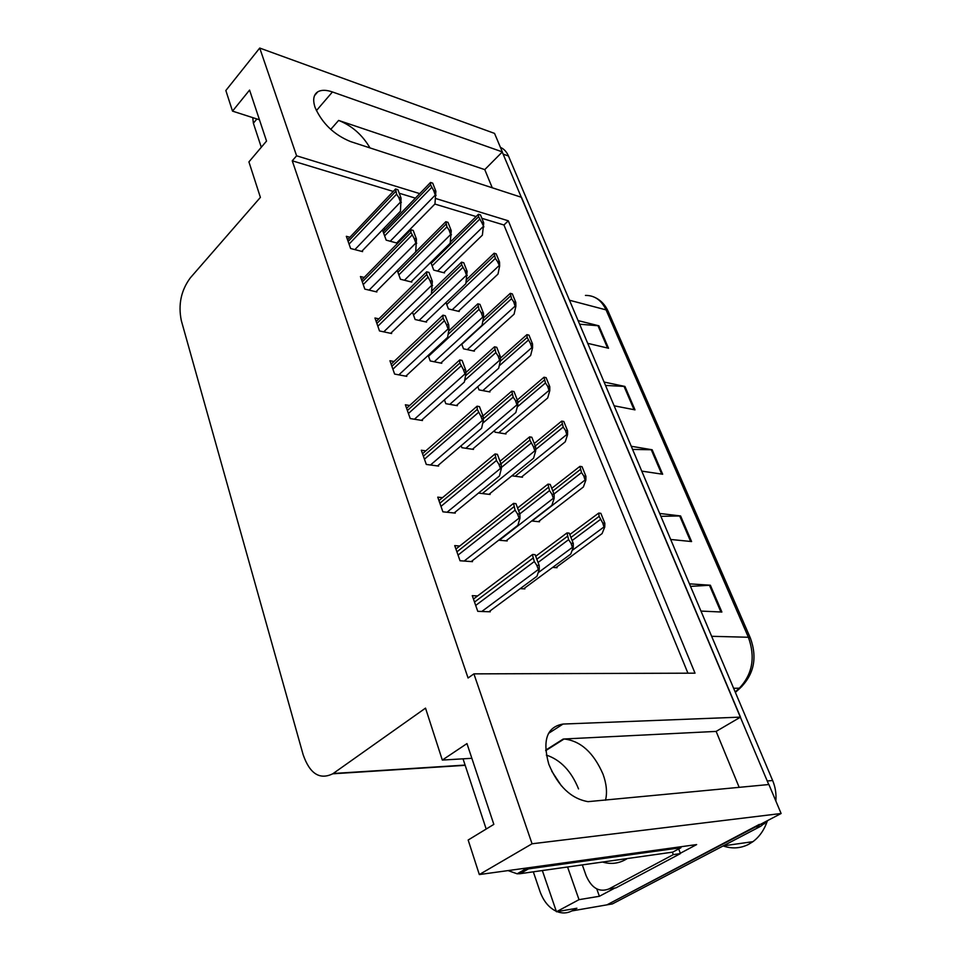 <?xml version="1.0" encoding="UTF-8"?>
<svg xmlns="http://www.w3.org/2000/svg" width="961" height="961" viewBox="0 0 961 961"><rect width="100%" height="100%" fill="white"/><g stroke="black" fill="none" stroke-linecap="round" stroke-linejoin="round"><path stroke-width="1.44" d="M739.189 787.383L716.137 731.405L564.107 738.985C580.648 740.883 593.622 752.619 603.04 774.218C606.535 783.852 607.364 792.525 605.526 800.237M419.825 193.641L296.601 155.802L259.722 48.05L494.543 133.399L502.339 151.898L332.446 91.956C326.223 89.817 321.322 89.769 317.755 91.836C313.466 94.707 312.589 99.956 315.136 107.608C322.283 123.501 334.092 134.828 350.549 141.579L521.475 197.305L740.499 717.122L563.038 724.053C546.929 726.876 542.184 740.27 548.803 764.259C558.053 786.242 571.134 798.711 588.048 801.654L768.896 784.524L781.113 813.499L606.956 904.854L596.433 906.679M614.944 888.024L599.4 896.277L596.781 888.925M259.722 48.05L225.847 90.514L232.514 111.128L249.572 90.082L266.533 141.063L248.923 161.892L260.395 197.389L190.326 277.861C181.064 290.402 178.073 304.649 181.317 320.602L303.159 754.769C309.802 773.761 319.665 780.104 332.758 773.797L425.519 708.125L442.312 760.067L466.962 743.586L493.834 824.382L468.163 840.022L479.323 874.558L696.653 844.575L680.28 853.272M542.34 870.546L556.455 911.749L579.015 899.664L567.567 866.99M579.015 899.664L599.4 896.277M556.311 911.292C548.875 907.737 543.421 901.058 539.926 891.279L533.319 871.819M556.455 911.749L576.912 908.241L571.843 910.932C567.134 913.358 562.221 913.587 557.116 911.641M479.323 874.558L532.058 843.782L781.113 813.499M532.058 843.782L473.905 673.865L695.019 673.168L508.297 220.802L435.669 198.507M492.248 187.779L484.764 169.616L502.339 151.898M716.137 731.405L740.499 717.122M546.341 755.07C560.599 759.863 571.339 771.142 578.546 788.909M442.312 760.067L471.851 758.301M232.514 111.128L259.458 119.789M393.361 191.467L292.252 160.799L468.067 677.998L473.905 673.865M292.252 160.799L296.601 155.802M687.944 673.193L503.948 224.994L481.869 218.303M476.163 216.573L434.877 204.056M415.452 198.158L399.223 193.233M503.948 224.994L508.297 220.802M349.924 237.259L346.332 236.31L350.609 248.503L362.597 251.614L362.297 250.785M364.171 277.453L360.435 276.54L364.832 289.105L376.892 291.964L376.604 291.123M378.862 318.86L374.958 317.995L379.499 330.944L391.632 333.527L391.331 332.686M394.022 361.516L389.938 360.723L394.611 374.069L406.815 376.352L406.515 375.523M409.65 405.506L405.374 404.785L410.203 418.552L422.468 420.522L422.167 419.681M442.492 497.678L437.748 497.149L442.889 511.817L455.286 513.102L454.985 512.261M459.742 546.016L454.721 545.608L460.043 560.756L472.488 561.656L472.199 560.816M477.605 595.928L472.271 595.664L477.761 611.328L490.266 611.809L489.978 610.98M425.807 450.865L421.302 450.228L426.288 464.439L438.612 466.073L438.312 465.244M397.241 270.461L400.449 279.255L411.837 282.09L411.548 281.297M412.485 312.277L415.128 319.508L426.576 322.091L426.288 321.298M428.21 355.378L430.24 360.964L441.76 363.27L441.459 362.477M444.426 399.848L445.82 403.68L457.388 405.698L457.088 404.893M461.16 445.736L461.869 447.694L473.485 449.4L473.196 448.607M478.47 493.089L490.098 494.471L489.798 493.666M498.699 540.202L507.216 540.947L506.927 540.154M520.201 588.649L524.886 588.901L524.598 588.108M382.442 229.895L386.178 240.142L397.518 243.217L397.229 242.424M385.337 229.343L383.475 228.826M552.659 567.41L557.044 567.723L556.755 566.966M531.697 520.982L539.517 521.787L539.229 521.03M494.435 430.636L495.023 432.186L506.003 433.952L505.702 433.195M477.809 386.646L479.034 389.902L489.966 391.944L489.678 391.187M461.664 343.966L463.502 348.819L474.398 351.137L474.097 350.381M446.012 302.535L448.415 308.913L459.262 311.484L458.962 310.715M511.853 475.803L522.508 477.209L522.219 476.452M430.804 262.317L433.747 270.113L444.547 272.924L444.258 272.167M484.764 169.616L338.62 120.425L330.74 129.411M369.985 147.91C362.285 134.804 351.834 125.639 338.62 120.425M759.358 824.394L606.956 904.854L571.843 910.932M502.231 152.006L768.728 784.536M500.441 147.381C503.936 148.871 506.615 151.754 508.465 156.006L772.632 780.488C775.383 787.095 776.452 793.942 775.851 801.03M768.163 820.286L760.752 826.244L612.409 903.905L606.956 904.854M689.445 583.832L710.359 585.225L721.879 612.037L700.965 611.076M604.085 382.058L624.938 386.442L635.005 409.866L614.139 405.806M578.09 320.602L598.895 325.815L608.529 348.254L587.712 343.341M659.678 513.462L680.592 515.949L691.596 541.56L670.682 539.469M631.257 446.276L652.147 449.76L662.67 474.241L641.768 471.118M632.578 449.412L652.147 449.76M660.892 516.321L680.592 515.949M579.615 324.205L598.895 325.815M605.514 385.433L624.938 386.442M690.527 586.378L710.359 585.225M483.876 226.892L481.665 222.303L483.731 222.928L482.386 235.145L443.694 272.708M450.361 242.004L478.434 214.267L478.59 216.73L481.665 222.303M478.434 214.267L480.5 214.904L483.731 222.928M436.09 195.323L435.273 195.071L433.675 190.542L435.862 191.227L434.949 203.984L396.677 242.989M383.091 231.661L430.528 182.446L430.612 184.908L433.675 190.542M430.528 182.446L432.702 183.143L435.862 191.227M401.35 202.315L400.497 202.05L398.731 197.389L401.049 198.074L400.461 211.216L361.708 251.386M347.546 239.769L395.584 188.981L396.605 194.182L398.731 197.389M395.584 188.981L397.89 189.689L401.049 198.074M252.755 117.626L253.38 123.212L261.296 147.249M499.636 266.029L497.45 261.5L499.528 262.077L499.636 266.029L498.002 274.089L458.385 311.268M466.565 279.543L494.11 253.236L495.359 258.401L497.45 261.5M494.11 253.236L496.188 253.824L499.528 262.077M515.865 306.319L515.096 306.127L513.691 301.862L515.781 302.391L515.865 306.319L514.087 314.175L473.473 350.945M483.443 318.055L510.267 293.345L511.564 298.691L513.691 301.862M510.267 293.345L512.345 293.886L515.781 302.391M532.574 347.822L531.805 347.642L530.436 343.437L532.526 343.906L532.574 347.822L530.64 355.462L489.005 391.764M500.345 358.201L526.904 334.656L527.157 337.443L530.436 343.437M526.904 334.656L528.994 335.149L532.526 343.906M549.8 390.574L549.019 390.43L547.674 386.274L549.776 386.682L549.8 390.574L547.686 397.986L504.993 433.795M517.294 399.992L544.034 377.229L545.476 382.971L547.674 386.274M544.034 377.229L546.136 377.661L549.776 386.682M451.454 234.76L450.637 234.532L449.063 230.051L451.25 230.676L450.18 243.241L410.96 281.873M375.979 291.748L445.808 221.715L446.949 226.892L449.063 230.051M445.808 221.715L447.994 222.351L451.25 230.676M467.286 275.399L466.469 275.182L464.908 270.75L467.106 271.326L465.857 283.663L425.663 321.887M431.837 290.979L461.556 262.161L461.7 264.828L464.908 270.75M461.556 262.161L463.755 262.749L467.106 271.326M483.599 317.274L482.782 317.082L481.233 312.685L483.443 313.214L483.599 317.274L482.014 325.323L440.799 363.078M448.655 331.052L477.785 303.832L479.046 309.406L481.233 312.685M477.785 303.832L479.995 304.373L483.443 313.214M500.417 360.447L499.588 360.267L498.074 355.942L500.297 356.411L500.417 360.447L498.675 368.255L456.379 405.518M465.797 372.604L494.519 346.813L495.852 352.591L498.074 355.942M494.519 346.813L496.741 347.293L500.297 356.411M416.738 243.277L415.873 243.037L414.131 238.424L416.449 239.061L415.705 251.974M361.648 280.023L410.888 229.751L410.948 232.418L414.131 238.424M410.888 229.751L413.206 230.412L416.449 239.061M432.594 285.525L431.729 285.309L430.011 280.732L432.342 281.321L431.417 294.006L390.671 333.323M376.183 321.491L426.66 271.807L426.744 274.582L430.011 280.732M426.66 271.807L428.99 272.395L432.342 281.321M448.967 329.106L448.102 328.914L446.397 324.398L448.739 324.926L448.967 329.106L447.622 337.347L405.806 376.171M391.163 364.219L442.937 315.184L443.057 318.091L446.397 324.398M442.937 315.184L445.279 315.725L448.739 324.926M465.857 374.093L464.992 373.925L463.31 369.468L465.665 369.949L465.857 374.093L464.355 382.082L421.411 420.353M406.599 408.281L459.742 359.955L459.887 362.994L463.31 369.468M459.742 359.955L462.097 360.435L465.665 369.949M627.305 858.545C619.509 863.471 611.256 864.636 602.547 862.041M723.116 845.944C731.91 848.971 740.378 848.455 748.523 844.395L752.919 841.668C759.406 836.827 764.175 830.04 767.226 821.319M561.44 785.894L551.722 771.154M463.034 758.83L486.194 829.043M508.069 870.594L517.138 873.801L520.009 873.705L672.712 852.131L680.977 847.71L680.64 846.785M522.976 868.54L528.49 868.876L680.977 847.71M678.718 848.923L680.424 853.596L615.977 887.856L608.781 889.009C599.135 892.565 591.592 888.132 586.162 875.747L582.306 864.9M680.424 853.596L673.337 854.617L672.34 852.191M608.781 889.009L673.337 854.617M567.555 434.66L566.774 434.528L565.464 430.432L567.567 430.792L567.555 434.66L565.26 441.808L521.451 477.076M534.268 443.489L561.704 421.11L563.218 427.068L565.464 430.432M561.704 421.11L563.807 421.483L567.567 430.792M585.862 480.116L585.081 480.019L583.808 475.995L585.91 476.284L585.862 480.116L583.375 486.999L538.388 521.667M551.746 488.32L579.927 466.373L581.513 472.548L583.808 475.995M579.927 466.373L582.042 466.674L585.91 476.284M604.757 527.036L603.976 526.952L602.727 523L604.841 523.228L604.757 527.036L602.066 533.607L555.842 567.639M569.789 534.544L598.739 513.066L599.135 516.357L602.727 523M598.739 513.066L600.841 513.318L604.841 523.228M517.763 404.977L516.934 404.833L515.456 400.557L517.679 400.965L517.763 404.977L515.841 412.533L472.44 449.255M482.963 415.957L511.781 391.139L513.186 397.133L515.456 400.557M511.781 391.139L514.003 391.559L517.679 400.965M535.673 450.937L534.845 450.817L533.379 446.613L535.613 446.961L535.673 450.937L533.571 458.217L488.981 494.338M500.008 461.256L529.595 436.883L529.871 440.054L533.379 446.613M529.595 436.883L531.829 437.243L535.613 446.961M554.161 498.399L553.332 498.291L551.902 494.17L554.137 494.447L554.161 498.399L551.854 505.366L506.039 540.839M517.583 507.997L547.986 484.128L549.536 490.59L551.902 494.17M547.986 484.128L550.233 484.416L554.137 494.447M573.261 547.422L572.42 547.35L571.038 543.301L573.285 543.506L573.261 547.422L570.75 554.065L523.613 588.829M535.721 556.251L566.99 532.923L568.624 539.65L571.038 543.301M566.99 532.923L569.236 533.139L573.285 543.506M483.311 420.558L482.434 420.413L480.788 416.029L483.155 416.437L483.311 420.558L481.617 428.258L437.507 465.929M422.528 453.724L477.088 406.191L477.281 409.374L480.788 416.029M477.088 406.191L479.455 406.611L483.155 416.437M501.342 468.572L500.453 468.451L498.831 464.139L501.21 464.475L501.342 468.572L499.468 475.959L454.109 512.982M438.961 500.621L495.023 453.976L496.441 460.499L498.831 464.139M495.023 453.976L497.39 454.325L501.21 464.475M519.973 518.195L519.096 518.111L517.499 513.883L519.889 514.135L519.973 518.195L517.895 525.271L471.238 561.56M455.934 549.031L513.558 503.372L515.06 510.147L517.499 513.883M513.558 503.372L515.937 503.636L519.889 514.135M539.253 569.537L538.364 569.477L536.815 565.344L539.205 565.512L539.253 569.537L536.959 576.252L488.921 611.761M473.461 599.051L532.346 554.653L534.328 561.524L536.815 565.344M532.73 554.461L535.121 554.653L539.205 565.512M316.385 110.647L332.446 91.956M333.203 773.497L465.088 765.076M548.479 733.411L563.038 724.053M563.278 739.009L545.704 750.145M569.477 300.24L606.067 309.886L608.253 311.544L750.385 638.068L748.391 637.263L606.067 309.886C601.478 300.156 594.607 295.339 585.441 295.411M741.82 686.598L739.333 688.196C752.511 674.19 755.526 657.204 748.391 637.263L711.645 636.302M735.189 691.956L739.333 688.196L733.627 688.28M508.465 156.006L503.312 154.192M772.632 780.488L767.407 780.981M760.752 826.244L755.49 826.928M661.709 474.097L651.234 449.688M634.056 409.674L624.025 386.334M607.58 348.026L597.982 325.671M690.635 541.463L679.667 515.913M720.918 611.989L709.434 585.225M437.543 271.098L483.107 226.664M432.15 265.873L479.611 219.264M431.201 263.374L478.59 216.73M390.214 241.235L435.273 195.071M384.64 235.901L431.609 187.455M383.715 233.379L430.612 184.908M354.885 249.608L400.497 202.05M349.071 244.106L396.605 194.182M348.158 241.499L395.62 191.539M256.899 118.96L253.38 123.212M452.199 309.802L498.867 265.813M446.757 304.529L495.359 258.401M466.025 282.702L494.314 255.794M467.274 349.624L515.096 306.127M461.797 344.29L511.564 298.691M482.77 321.467L510.495 296.012M482.782 390.598L531.805 347.642M499.215 365.841L528.274 340.206M500.237 361.252L527.157 337.443M498.735 432.786L549.019 390.43M517.282 406.899L545.476 382.971M517.715 402.767L544.334 380.124M404.461 280.252L450.637 234.532M398.851 274.87L446.949 226.892M397.902 272.275L445.928 224.273M419.14 320.409L466.469 275.182M413.47 314.968L462.758 267.53M412.497 312.301L461.7 264.828M434.24 361.768L482.782 317.082M428.534 356.267L479.046 309.406M448.114 334.38L477.965 306.619M449.796 404.365L499.588 360.267M464.668 380.412L495.852 352.591M465.532 375.835L494.735 349.708M369.108 290.114L415.873 243.037M363.246 284.552L411.969 235.145M362.297 281.861L410.948 232.418M383.763 331.845L431.729 285.309M377.853 326.223L427.801 277.393M376.88 323.461L426.744 274.582M398.863 374.862L448.102 328.914M392.905 369.18L444.15 320.986M391.896 366.321L443.057 318.091M414.431 419.224L464.992 373.925M408.425 413.482L461.016 365.985M407.392 410.527L459.887 362.994M520.009 873.705L528.49 868.876M515.168 476.236L566.774 434.528M535.649 449.52L563.218 427.068M535.241 446.012L562.041 424.137M532.094 521.018L585.081 480.019M553.98 494.026L581.513 472.548M552.803 491.023L580.3 469.521M572.095 550.509L603.976 526.952M572.119 540.538L600.397 519.481M570.918 537.451L599.135 516.357M465.821 448.282L516.934 404.833M482.734 423.212L513.186 397.133M483.251 418.888L512.033 394.166M482.338 493.546L534.845 450.817M501.306 467.526L531.073 443.117M500.969 463.827L529.871 440.054M499.36 540.25L553.332 498.291M519.805 513.895L549.536 490.59M518.616 510.771L548.311 487.431M538.172 572.72L572.42 547.35M538.064 562.473L568.624 539.65M536.851 559.23L567.35 536.382M430.48 465.004L482.434 420.413M424.438 459.19L478.446 412.461M423.381 456.139L477.281 409.374M447.045 512.249L500.453 468.451M440.979 506.363L496.441 460.499M439.874 503.216L495.251 457.292M464.139 561.056L519.096 518.111M458.049 555.086L515.06 510.147M456.919 551.842L513.823 506.843M481.797 611.484L538.364 569.477M475.695 605.442L534.328 561.524M474.518 602.079L533.043 558.101M314.511 95.644L317.755 91.836M332.758 773.797L465.172 765.328M564.107 738.985L545.74 750.625M750.385 638.068C757.484 657.696 754.061 674.37 740.138 688.088L735.369 692.4M595.46 297.706C601.13 300.493 605.394 305.105 608.253 311.544M764.62 823.721L760.644 824.226M723.249 845.884L752.919 841.668M525.619 868.96L517.138 873.801"/></g></svg>
